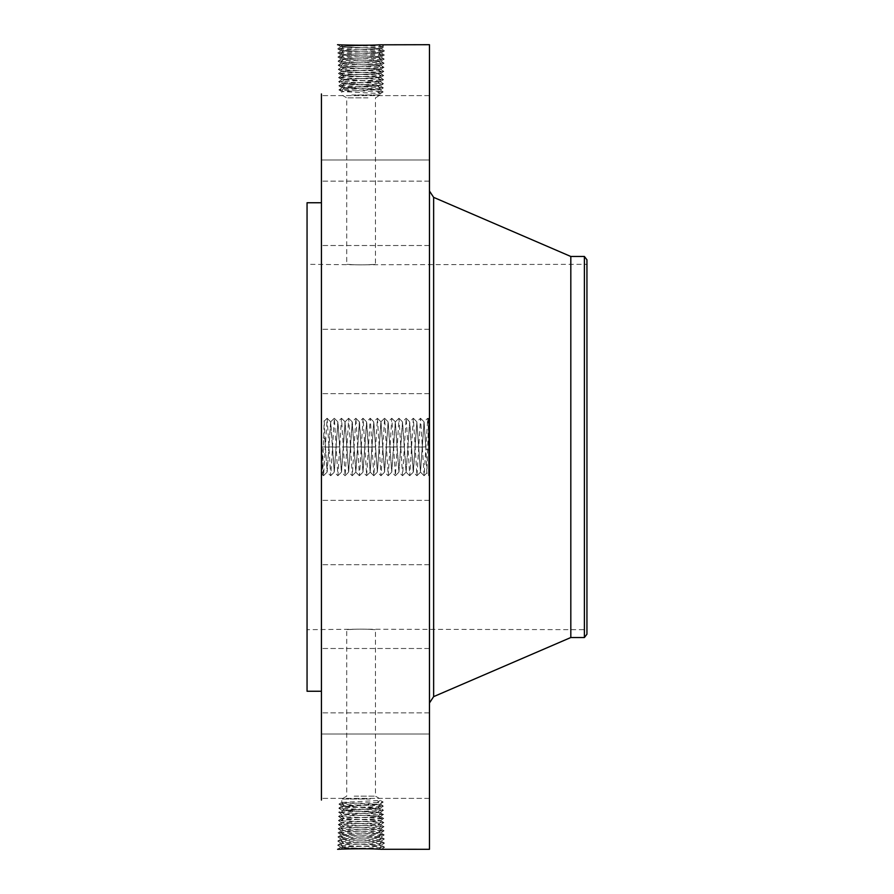 <?xml version="1.0" encoding="UTF-8"?>
<svg xmlns="http://www.w3.org/2000/svg" width="894" height="894" viewBox="0 0 894 894"><rect width="100%" height="100%" fill="white"/><g stroke="black" fill="none" stroke-linecap="round" stroke-linejoin="round"><path stroke-width="0.67" stroke-dasharray="4.47 3.35" d="M321.427 93.948L321.427 800.052M429.466 44.7L429.466 849.3M337.541 849.278L338.535 849.255M321.427 460.712L321.427 443.357L322.399 474.613L324.187 421.197L324.868 436.585L324.868 438.932L321.427 436.518L321.427 418.403L321.427 460.712M429.466 431.97L428.606 431.97L428.606 447.011L429.466 447.011L429.466 445.346L428.606 445.346L429.466 445.257L429.466 448.743L428.606 448.743L429.466 448.743L429.466 445.257L428.606 445.268L428.606 448.743L428.606 445.257L428.606 448.743L428.606 445.257L429.466 445.257L429.466 418.403L429.466 475.597L429.466 431.97L429.466 447.011L427.723 418.291L424.125 475.709L420.538 418.291L416.95 475.709L413.352 418.291L409.765 475.709L406.167 418.291L402.579 475.709L398.981 418.291L395.394 475.709L391.807 418.291L388.208 475.709L384.621 418.291L381.023 475.709L377.436 418.291L373.837 475.709L370.25 418.291L366.663 475.709L363.065 418.291L359.477 475.709L355.879 418.291L352.292 475.709L348.694 418.291L345.106 475.709L341.519 418.291L337.921 475.709L334.334 418.291L330.735 475.709L327.148 418.291L323.55 475.709L321.427 436.518M321.427 439.859L321.427 443.357M321.427 346.045L321.427 393.651L321.427 346.045M321.427 661.348L321.427 202.748L321.427 661.348M321.427 240.81L321.427 181.147L321.427 240.81M321.427 159.97L321.427 95.613L321.427 159.981L429.466 159.981L429.466 95.613L429.466 159.981L321.427 159.981M321.427 230.071L321.427 181.147L321.427 230.071M321.427 362.226L321.427 329.283L321.427 362.226M321.427 517.101L321.427 564.717L321.427 517.101M321.427 653.19L321.427 712.853L321.427 653.19M321.427 734.03L321.427 798.387L321.427 734.019L429.466 734.019L429.466 798.387L429.466 734.019L321.427 734.019M321.427 663.929L321.427 712.853L321.427 663.929M321.427 531.774L321.427 564.717L321.427 531.774M378.039 77.767L380.408 77.443C381.582 76.873 352.56 76.303 344.067 75.722L341.687 75.387C340.513 74.817 369.624 74.247 378.151 73.666L380.542 73.342C381.716 72.772 352.504 72.19 343.955 71.609L341.564 71.285C340.379 70.715 369.68 70.145 378.263 69.564L380.665 69.229C381.85 68.659 352.448 68.089 343.844 67.508L341.43 67.184C340.245 66.614 369.747 66.033 378.374 65.452L380.788 65.128C381.928 64.547 352.191 63.977 343.732 63.407L341.307 63.072C340.167 62.502 369.993 61.921 378.486 61.351L380.922 61.027C382.062 60.446 352.135 59.876 343.62 59.295L341.173 58.97C340.033 58.389 370.049 57.819 378.598 57.25L381.045 56.914C382.196 56.344 352.08 55.763 343.508 55.193L341.05 54.869C339.899 54.288 370.105 53.718 378.71 53.137L381.179 52.813C382.33 52.232 352.024 51.662 343.397 51.092L340.916 50.757C339.765 50.187 370.172 49.606 378.821 49.036L381.302 48.712L384.576 46.801L381.436 44.7L384.576 46.801L381.693 47.125C371.658 47.706 336.278 48.276 337.653 48.857L340.525 49.181C350.537 49.762 385.817 50.332 384.454 50.913L381.582 51.237C371.591 51.807 336.412 52.388 337.776 52.958L340.636 53.294C350.593 53.864 385.683 54.433 384.319 55.015L381.47 55.339C371.535 55.92 336.546 56.49 337.91 57.071L340.748 57.395C350.649 57.965 385.549 58.546 384.197 59.116L381.358 59.451C371.479 60.021 336.68 60.591 338.033 61.172L340.86 61.496C350.705 62.077 385.415 62.647 384.062 63.228L381.246 63.552C371.423 64.122 336.814 64.703 338.156 65.273L340.972 65.608C350.772 66.178 385.269 66.748 383.939 67.329L381.123 67.653C371.368 68.235 336.96 68.804 338.29 69.386L341.083 69.71C350.828 70.28 385.135 70.861 383.805 71.431L381.012 71.766C371.312 72.336 337.094 72.906 338.413 73.487L341.195 73.811C350.884 74.392 385.001 74.962 383.682 75.543L380.9 75.867L378.039 77.767L370.395 78.147L380.408 77.543C381.582 76.973 352.571 76.392 344.078 75.811L341.687 75.487C340.513 74.917 369.613 74.336 378.14 73.766L380.531 73.431C381.716 72.861 352.515 72.291 343.966 71.71L341.564 71.386C340.379 70.816 369.68 70.235 378.251 69.654L380.665 69.33C381.85 68.76 352.459 68.179 343.855 67.609L341.43 67.273C340.301 66.704 369.926 66.122 378.363 65.553L380.788 65.228C381.928 64.647 352.202 64.077 343.732 63.496L341.307 63.172C340.167 62.591 369.982 62.021 378.475 61.451L380.922 61.116C382.062 60.546 352.147 59.965 343.62 59.395L341.173 59.071C340.033 58.49 370.049 57.92 378.598 57.339L381.045 57.015C382.196 56.434 352.091 55.864 343.508 55.283L341.05 54.959C339.899 54.389 370.105 53.808 378.71 53.238L381.179 52.914C382.33 52.333 352.024 51.763 343.397 51.181L340.916 50.857C339.765 50.276 370.161 49.706 378.821 49.125L381.302 48.801C382.464 48.231 351.968 47.65 343.285 47.08L340.793 46.756C339.631 46.175 370.217 45.605 378.933 45.024L381.436 44.7C384.476 44.946 350.683 45.851 340.703 44.856L337.519 44.756L340.413 45.08C350.482 45.65 385.951 46.231 384.576 46.801L381.28 48.745C382.464 48.131 351.968 47.561 343.285 46.98L340.793 46.656C339.631 46.075 370.228 45.505 378.933 44.935L381.135 44.711M429.466 376.899L429.466 329.283L429.466 376.899M429.466 222.36L429.466 702.975L429.466 222.36M429.466 185.84L429.466 245.515L429.466 185.84M429.466 196.579L429.466 245.515L429.466 196.579M429.466 360.707L429.466 393.651L429.466 360.707M429.466 547.955L429.466 500.349L429.466 547.955M429.466 708.16L429.466 648.485L429.466 708.16M429.466 697.421L429.466 648.485L429.466 697.421M429.466 533.293L429.466 500.349L429.466 533.293M429.466 475.731L429.466 418.269L429.466 475.731L428.606 475.731L428.606 418.269L429.466 418.269M337.597 849.3L340.413 848.92C350.482 848.35 385.951 847.769 384.576 847.199L381.693 846.875C371.658 846.294 336.278 845.724 337.653 845.143L340.525 844.819C350.537 844.238 385.817 843.668 384.454 843.087L381.582 842.763C371.591 842.193 336.412 841.612 337.776 841.042L340.636 840.706C350.593 840.136 385.683 839.567 384.319 838.985L381.47 838.661C371.535 838.08 336.546 837.51 337.91 836.929L340.748 836.605C350.649 836.035 385.549 835.454 384.197 834.884L381.358 834.549C371.479 833.979 336.68 833.409 338.033 832.828L340.86 832.504C350.705 831.923 385.415 831.353 384.062 830.772L381.246 830.448C371.423 829.878 336.814 829.297 338.156 828.727L340.972 828.392C350.772 827.822 385.269 827.252 383.939 826.671L381.123 826.347C371.368 825.765 336.96 825.196 338.29 824.614L341.083 824.29C350.828 823.72 385.135 823.139 383.805 822.569L381.012 822.234C371.312 821.664 337.094 821.094 338.413 820.513L341.195 820.189C350.884 819.608 385.001 819.038 383.682 818.457L380.9 818.133C371.245 817.563 337.228 816.982 338.547 816.412L341.318 816.077C350.94 815.507 384.867 814.937 383.548 814.356L380.386 816.49L370.373 815.853L380.408 816.557C381.582 817.127 352.56 817.697 344.067 818.278L341.687 818.613C340.513 819.183 369.624 819.753 378.151 820.334L380.542 820.658C381.716 821.228 352.504 821.809 343.955 822.391L341.564 822.715C340.379 823.285 369.68 823.855 378.263 824.436L380.665 824.771C381.85 825.341 352.448 825.911 343.844 826.492L341.43 826.816C340.245 827.386 369.747 827.967 378.374 828.548L380.788 828.872C381.928 829.453 352.191 830.023 343.732 830.593L341.307 830.928C340.167 831.498 369.993 832.079 378.486 832.649L380.922 832.973C382.062 833.554 352.135 834.124 343.62 834.705L341.173 835.03C340.033 835.611 370.049 836.181 378.598 836.75L381.045 837.086C382.196 837.656 352.08 838.237 343.508 838.807L341.05 839.131C339.899 839.712 370.105 840.282 378.71 840.863L381.179 841.187C382.33 841.768 352.024 842.338 343.397 842.908L340.916 843.243C339.765 843.813 370.172 844.394 378.821 844.964L381.302 845.288C382.464 845.869 351.968 846.439 343.285 847.02L340.793 847.344C339.631 847.925 370.228 848.495 378.933 849.065L381.135 849.289M344.078 818.189L341.318 816.077L344.134 814.211L380.386 812.512L383.548 814.356L380.788 814.032C371.189 813.451 337.362 812.881 338.67 812.3L341.43 811.976C350.996 811.406 384.733 810.824 383.425 810.255L380.676 809.919C371.133 809.349 337.496 808.768 338.804 808.198L341.542 807.874C351.051 807.293 384.599 806.723 383.291 806.142L380.565 805.818C371.077 805.248 337.63 804.667 338.927 804.097L341.653 803.762C351.118 803.192 384.465 802.611 383.168 802.041L380.386 800.421L341.776 802.432L380.386 804.455L341.776 806.466L380.386 808.478L341.776 810.5L380.352 812.478L383.548 814.356L380.408 816.457C381.582 817.027 352.571 817.608 344.078 818.189L341.687 818.513C340.513 819.083 369.613 819.664 378.14 820.234L380.531 820.569C381.716 821.139 352.515 821.709 343.966 822.29L341.564 822.614C340.379 823.184 369.68 823.765 378.251 824.346L380.665 824.67C381.85 825.24 352.459 825.821 343.855 826.391L341.43 826.726C340.301 827.296 369.926 827.878 378.363 828.447L380.788 828.772C381.928 829.353 352.202 829.923 343.732 830.504L341.307 830.828C340.167 831.409 369.982 831.979 378.475 832.549L380.922 832.884C382.062 833.454 352.147 834.035 343.62 834.605L341.173 834.929C340.033 835.51 370.049 836.08 378.598 836.661L381.045 836.985C382.196 837.566 352.091 838.136 343.508 838.717L341.05 839.041C339.899 839.611 370.105 840.192 378.71 840.762L381.179 841.086C382.33 841.667 352.024 842.237 343.397 842.818L340.916 843.143C339.765 843.724 370.161 844.294 378.821 844.875L381.302 845.199C382.464 845.769 351.968 846.35 343.285 846.92L340.793 847.244C339.631 847.825 370.217 848.395 378.933 848.976L381.436 849.3L384.576 847.199L381.28 845.255L384.576 847.199L381.459 849.3M307.055 202.748L307.055 691.252M337.586 44.7L340.815 46.689L337.653 48.857L340.949 50.802L337.653 48.857L340.815 46.723L337.541 44.722M429.466 443.96L428.606 443.96L429.466 443.837L428.606 443.826L429.466 443.625L429.466 434.439L429.466 444.262L428.606 443.67L429.466 443.491L428.639 419.241L426.851 472.948L426.025 451.414L426.025 448.877L429.466 450.52M428.606 418.269L428.606 475.731M340.793 847.244L337.519 849.244L340.815 847.311L337.653 845.143L340.949 843.198L337.653 845.143L340.793 847.344M324.868 438.932L327.048 472.144L330.635 421.856L332.423 446.855L325.371 447.145L327.159 472.144L330.746 421.856L334.289 472.121L337.82 421.856L341.407 472.144L345.006 421.856L348.593 472.144L352.303 421.856L355.89 472.144L359.489 421.856L363.02 472.121L366.674 421.856L370.205 472.121L373.804 421.879L377.335 472.144L380.922 421.856L384.509 472.144L388.108 421.856L391.695 472.144L395.293 421.856L398.88 472.144L402.479 421.856L406.066 472.144L409.653 421.856L413.251 472.144L416.839 421.856L420.493 472.121L424.091 421.879L426.025 451.414M325.371 447.145L324.868 436.585M307.055 607.305L307.055 264.322L307.055 607.305M381.28 48.745L384.454 50.913L381.146 52.847L384.454 50.913L381.28 48.768M418.627 446.855L411.575 447.145L413.363 472.144L416.906 421.879L420.437 472.144L424.024 421.856L426.025 448.877M570.819 256.477L570.819 637.523M428.606 424.359L428.606 469.641L428.606 424.359L429.466 424.359L429.466 469.641L429.466 424.359M428.606 470.948L428.606 474.435L428.606 470.948L429.466 470.948L429.466 474.435L429.466 470.948M428.606 463.427L428.606 466.903L428.606 463.427L428.606 466.903L428.606 463.427L429.466 463.427L429.466 466.903L429.466 463.427L429.466 466.903L429.466 463.427L428.606 463.427M428.606 423.052L428.606 419.565L428.606 423.052L429.466 423.052L429.466 419.565L429.466 423.052M428.606 430.573L428.606 427.097L428.606 430.573L428.606 427.097L428.606 430.573L429.466 430.573L429.466 427.097L429.466 430.573L429.466 427.097L429.466 430.573L428.606 430.573M381.302 845.199L384.454 843.087L381.146 841.153L384.454 843.087L381.302 845.288M586.945 607.305L586.945 264.322L586.945 607.305M367.97 264.758C384.655 263.629 370.038 265.239 354.192 264.758C337.507 263.629 352.124 265.239 367.97 264.758L586.945 264.322M354.192 264.758L307.055 264.322M354.192 629.242C337.507 630.371 352.124 628.761 367.97 629.242C384.655 630.371 370.038 628.761 354.192 629.242L307.055 629.678M367.97 629.242L586.945 629.678M584.397 256.477L584.397 637.523M428.606 469.641L429.466 469.641M428.606 474.435L429.466 474.435M428.606 466.903L429.466 466.903L428.606 466.903M428.606 419.565L429.466 419.565M428.606 427.097L429.466 427.097L428.606 427.097M340.916 843.143L337.776 841.042L341.072 839.097L337.776 841.042L340.916 843.243M332.423 446.855L334.222 472.144L337.932 421.856L341.53 472.144L345.118 421.856L348.66 472.121L352.191 421.856L355.778 472.144L359.366 421.856L362.964 472.144L366.551 421.856L370.15 472.144L373.737 421.856L377.391 472.121L380.989 421.879L384.576 472.121L388.164 421.879L391.762 472.121L395.349 421.879L398.947 472.121L402.535 421.879L406.133 472.121L409.72 421.879L411.575 447.145M586.945 259.796L586.945 634.204M367.97 97.837L346.716 97.837L367.97 97.837M354.192 796.163L375.446 796.163L354.192 796.163M340.916 50.857L337.776 52.958L341.072 54.903L337.776 52.958L340.916 50.757M416.95 475.709L420.549 472.144M429.466 435.289L428.606 435.289L429.466 435.11L428.606 435.087L429.466 434.853L428.606 434.897L429.466 434.685L428.606 434.763L429.466 434.752L428.606 434.763L429.466 434.428L428.606 434.618L428.606 431.97M429.466 433.836L428.606 433.802L429.466 433.836M429.466 447.626L429.466 449.861L429.466 447.637L428.606 447.626L428.606 461.203L428.606 447.637L429.466 447.637M429.466 441.826L428.606 441.636L429.466 441.647L428.606 441.636L428.606 443.625L428.606 435.289M429.466 444.564L428.606 443.96M429.466 461.203L429.466 447.816L429.466 462.153L429.466 461.192L428.606 461.203L428.606 462.153L428.606 461.192L429.466 461.192M429.466 458.276L428.606 457.952L429.466 458.276M429.466 453.448L429.466 448.073L429.466 456.029L429.466 453.448L428.606 453.448L428.606 458.365L428.606 453.448L429.466 453.448M381.179 841.086L384.319 838.985L381.023 837.041L384.297 838.952L381.179 841.187M351.823 94.987L380.386 94.987L351.823 94.987M370.339 799.012L341.776 799.012L370.339 799.012M381.179 52.914L384.319 55.015L381.023 56.959L384.297 55.048L381.179 52.813M428.606 447.011L428.606 445.346M429.466 446.911L428.606 446.911L428.606 445.648L428.606 447.134L429.466 446.911M429.466 432.182L428.606 432.182M429.466 432.394L428.606 432.394M429.466 432.584L428.606 432.584M429.466 432.774L428.606 432.774M429.466 432.942L428.606 432.942M429.466 433.109L428.606 433.109M429.466 433.255L428.606 433.255M429.466 433.4L428.606 433.4M429.466 433.523L428.606 433.523M429.466 433.78L428.606 433.78M429.466 433.892L428.606 433.892M429.466 433.948L428.606 433.948M429.466 434.026L428.606 434.026M429.466 434.104L428.606 434.104M429.466 434.205L428.606 434.205M429.466 434.316L428.606 434.316M429.466 434.573L428.606 434.573L429.466 434.618M429.466 435.523L428.606 435.523M429.466 435.758L428.606 435.758L428.606 437.244L428.606 435.791L429.466 435.791M429.466 436.026L428.606 436.026M429.466 436.306L428.606 436.306L429.466 436.328M429.466 436.596L428.606 436.596M429.466 436.909L428.606 436.909M429.466 437.144L428.606 437.144M429.466 437.389L428.606 437.389M429.466 437.624L428.606 437.624M429.466 437.881L428.606 437.881M429.466 438.127L428.606 438.127L428.606 436.92L428.606 442.943L428.606 436.373L428.606 438.127L429.466 438.127L428.606 438.127M429.466 437.993L428.606 437.993M429.466 437.244L428.606 437.211M429.466 436.965L428.606 436.965L429.466 436.92M429.466 436.697L428.606 436.697M429.466 436.451L428.606 436.451M429.466 436.227L428.606 436.227M429.466 436.015L428.606 436.015M429.466 435.814L428.606 435.814M429.466 435.635L428.606 435.635M429.466 435.467L428.606 435.467L429.466 435.512M429.466 435.322L428.606 435.322L429.466 435.3M429.466 435.065L428.606 435.065M429.466 434.953L428.606 434.953L429.466 434.909M428.606 434.763L429.466 434.775M429.466 434.551L428.606 434.551M429.466 434.808L428.606 434.808M429.466 434.853L428.606 434.853M429.466 434.965L428.606 434.965M429.466 435.959L428.606 435.959M429.466 436.127L428.606 436.127M429.466 436.529L428.606 436.529M429.466 436.753L428.606 436.753M429.466 436.987L428.606 436.987M429.466 436.373L428.606 436.373M429.466 442.117L428.606 442.117M429.466 440.63L428.606 440.63M429.466 440.776L428.606 440.776M429.466 441.01L428.606 441.01M429.466 441.234L428.606 441.234L428.606 443.29L428.606 441.256L429.466 441.256L428.606 441.256M429.466 441.457L428.606 441.457M429.466 441.681L428.606 441.681M429.466 441.915L428.606 441.915L429.466 441.938M429.466 442.184L428.606 441.826M429.466 442.441L428.606 442.184M429.466 442.932L428.606 442.441M429.466 443.111L428.606 443.111M428.606 443.491L429.466 443.29L428.606 443.312L428.606 444.262L428.606 442.932M429.466 444.094L428.606 444.094L429.466 444.117M429.466 444.217L428.606 444.217M429.466 444.34L428.606 444.34M429.466 444.664L428.606 444.564M429.466 444.754L428.606 444.664M429.466 444.843L428.606 444.754M429.466 444.921L428.606 444.843M429.466 445L428.606 444.921M429.466 445.19L428.606 445M429.466 445.424L428.606 445.424M429.466 445.503L428.606 445.503M429.466 445.581L428.606 445.581M429.466 445.659L428.606 445.659L429.466 445.648M429.466 445.748L428.606 445.748M429.466 445.827L428.606 445.827M429.466 445.916L428.606 445.916M429.466 446.005L428.606 446.005L429.466 445.983M429.466 447.805L428.606 447.805M429.466 447.481L428.606 447.481L429.466 447.503M429.466 447.313L428.606 447.313M429.466 447.134L428.606 447.134L429.466 447.089M429.466 446.955L428.606 446.955M429.466 446.788L428.606 446.788M429.466 446.609L428.606 446.609M429.466 446.419L428.606 446.419M429.466 446.24L428.606 446.24M429.466 446.061L428.606 446.061M429.466 445.871L428.606 445.871M429.466 446.173L428.606 446.173M429.466 446.352L428.606 446.352M429.466 446.542L428.606 446.542M429.466 446.732L428.606 446.732M429.466 447.268L428.606 447.268M429.466 447.447L428.606 447.447L429.466 447.458M429.466 444.385L428.606 444.385M429.466 443.949L428.606 443.949M429.466 443.759L428.606 443.759M429.466 443.558L428.606 443.558M429.466 442.977L428.606 442.977M429.466 442.798L428.606 442.798M429.466 442.597L428.606 442.597M429.466 442.016L428.606 442.016M429.466 443.167L428.606 443.167M429.466 443.402L428.606 443.402M429.466 443.625L428.606 443.625M429.466 444.05L428.606 444.05M429.466 448.162L428.606 447.816L428.606 449.861L428.606 447.928L428.606 449.861L428.606 448.162L429.466 448.196L428.606 448.162M429.466 449.861L428.606 449.861L429.466 449.861M429.466 449.492L428.606 449.492M429.466 449.146L428.606 449.146L429.466 449.123M429.466 448.833L428.606 448.833M429.466 448.542L428.606 448.542L429.466 448.587M429.466 448.274L428.606 448.274L429.466 448.307M429.466 448.039L428.606 448.039L428.606 455.661L428.606 448.073L429.466 448.073L428.606 448.073M429.466 447.838L428.606 447.816M429.466 447.648L428.606 447.648M429.466 447.369L428.606 447.369M429.466 448.006L428.606 448.006M429.466 448.397L428.606 448.386M429.466 448.598L428.606 448.598L429.466 448.62M429.466 448.81L428.606 448.788M429.466 449.023L428.606 449.023M429.466 449.257L428.606 449.257M429.466 449.481L428.606 449.481L429.466 449.481M429.466 449.671L428.606 449.671L429.466 449.671M429.466 449.626L428.606 449.626M429.466 449.391L428.606 449.391M429.466 449.179L428.606 449.179M429.466 448.967L428.606 448.967L429.466 448.956M429.466 448.24L428.606 448.24M429.466 447.928L428.606 447.928M429.466 448.464L428.606 448.464M429.466 449.302L428.606 449.302M429.466 453.973L428.606 453.973M429.466 452.375L428.606 452.375L429.466 452.375M429.466 455.247L428.606 455.247M429.466 457.359L428.606 457.326M429.466 455.348L428.606 455.348M429.466 453.761L428.606 453.761M429.466 454.051L428.606 454.051L429.466 454.051M429.466 454.32L428.606 454.32M429.466 454.565L428.606 454.565M429.466 454.8L428.606 454.8L429.466 454.811M429.466 455.091L428.606 455.091M429.466 455.37L428.606 455.37M429.466 455.627L428.606 455.627M429.466 455.873L428.606 455.873M429.466 456.108L428.606 456.13M429.466 456.32L428.606 456.32M429.466 456.521L428.606 456.521L429.466 456.521M429.466 456.7L428.606 456.7M429.466 457.024L428.606 457.024M429.466 457.303L428.606 457.303M429.466 457.583L428.606 457.583L429.466 457.538M429.466 457.851L428.606 457.851L429.466 457.829M429.466 458.108L428.606 458.108M429.466 458.365L428.606 458.365L429.466 458.32M429.466 458.209L428.606 458.209M429.466 458.03L428.606 458.03L429.466 457.985M429.466 457.806L428.606 457.806M429.466 457.236L428.606 457.236M429.466 456.901L428.606 456.901L429.466 456.912M429.466 455.649L428.606 455.661M429.466 455.158L428.606 455.158L429.466 455.147M429.466 454.141L428.606 454.141M429.466 453.817L428.606 453.817M429.466 453.135L428.606 453.135L429.466 453.135M429.466 452.833L428.606 452.833M429.466 454.767L428.606 454.767M429.466 455.493L428.606 455.493M429.466 455.817L428.606 455.817M429.466 456.409L428.606 456.409M429.466 456.678L428.606 456.678M429.466 457.136L428.606 457.136M429.466 457.504L428.606 457.504M429.466 457.661L428.606 457.661M429.466 458.153L428.606 458.153M429.466 458.477L428.606 458.477M429.466 458.644L428.606 458.644M429.466 458.812L428.606 458.812M429.466 458.968L428.606 458.968M429.466 459.136L428.606 459.136M429.466 459.628L428.606 459.628L428.606 460.689L428.606 459.628L429.466 459.628M429.466 459.706L428.606 459.706M429.466 459.795L428.606 459.795M429.466 459.874L428.606 459.874L429.466 459.874M429.466 460.019L428.606 459.997M429.466 460.164L428.606 460.164M429.466 460.332L428.606 460.332M429.466 460.421L428.606 460.421M429.466 460.533L428.606 460.533M429.466 460.645L428.606 460.645M429.466 462.153L428.606 462.153M429.466 461.807L428.606 461.807M429.466 461.93L428.606 461.93M429.466 461.572L428.606 461.572M429.466 461.248L428.606 461.248M429.466 460.958L428.606 460.958M429.466 460.689L428.606 460.689L429.466 460.689M429.466 460.444L428.606 460.444L429.466 460.477M429.466 460.231L428.606 460.231M429.466 459.739L428.606 459.739M429.466 459.896L428.606 459.896M429.466 460.131L428.606 460.131M429.466 460.287L428.606 460.287M429.466 460.935L428.606 460.935L429.466 460.902M429.466 461.483L428.606 461.483M429.466 457.952L428.606 457.952L429.466 457.952M429.466 456.029L428.606 456.029M429.466 454.957L428.606 454.957M341.05 839.041L337.921 836.963L341.206 834.996L337.91 836.929L341.05 839.131M378.14 73.766L380.9 75.867C371.245 76.437 337.228 77.018 338.547 77.588L341.318 77.923C350.94 78.493 384.867 79.063 383.548 79.644L380.788 79.968C371.189 80.549 337.362 81.119 338.67 81.7L341.43 82.025C350.996 82.594 384.733 83.176 383.425 83.745L380.676 84.081C371.133 84.651 337.496 85.232 338.804 85.802L341.542 86.126C351.051 86.707 384.599 87.277 383.291 87.858L380.565 88.182C371.077 88.752 337.63 89.333 338.927 89.903L341.653 90.238C351.118 90.808 384.465 91.389 383.168 91.959L380.386 93.579L341.776 91.568L380.386 89.545L341.776 87.534L380.386 85.522L341.776 83.5L380.386 81.488L341.776 79.477L370.373 78.147M380.386 90.104L383.168 91.959L380.363 90.07L341.776 88.003L380.363 85.88L383.291 87.858L377.536 91.959L380.386 93.579L380.386 94.987L375.446 97.837L375.446 264.322M380.386 81.488L383.548 79.644L380.386 77.51L383.548 79.644L380.386 81.723L341.799 79.588L338.67 81.7L341.776 83.812L380.363 81.678L383.425 83.745L380.386 85.913L341.799 83.779L338.804 85.802L341.776 87.534L338.927 89.903L341.776 91.568L341.776 94.987L346.716 97.837L346.716 264.322M380.386 812.512L341.799 814.412L338.67 812.3L341.776 810.188L380.363 812.322L383.425 810.255L380.386 808.087L341.799 810.221L338.804 808.198L341.776 805.997L380.363 808.12L383.291 806.142L380.386 803.896L341.776 805.997L338.927 804.097L341.776 802.432L341.776 799.012L346.716 796.163L346.716 629.678M380.386 800.421L377.536 802.041L380.363 803.929L383.168 802.041L380.386 800.421L380.386 799.012L375.446 796.163L375.446 629.678M341.05 54.959L337.921 57.037L341.206 59.004L337.91 57.071L341.05 54.869M381.045 836.985L384.174 834.907L380.889 832.94L384.197 834.884L381.045 837.086M377.536 91.959L383.168 91.959L380.386 93.579M341.776 88.003L338.949 89.881L341.81 91.601M341.776 805.997L338.949 804.119L341.81 802.399M380.386 803.896L383.168 802.041L377.536 802.041M381.045 57.015L384.174 59.093L380.889 61.06L384.197 59.116L381.045 56.914M341.173 834.929L338.033 832.828L341.329 830.884L338.156 828.727L341.463 826.782L338.156 828.727L341.329 830.861L338.055 832.795L341.173 835.03M378.598 836.661L381.358 834.549L378.486 832.649M341.173 59.071L338.033 61.172L341.329 63.116L338.156 65.273L341.463 67.218L338.156 65.273L341.329 63.139L338.055 61.205L341.173 58.97M378.598 57.339L381.358 59.451L378.486 61.351M380.922 832.884L384.062 830.772L380.766 828.839L384.062 830.772L380.922 832.973M343.62 834.605L340.86 832.504L343.732 830.593M380.386 81.723L383.425 83.745L380.386 85.522M380.386 812.277L383.425 810.255L380.386 808.478M380.922 61.116L384.062 63.228L380.766 65.161L384.062 63.228L380.922 61.027M343.62 59.395L340.86 61.496L343.732 63.407M378.486 832.56L381.246 830.448L378.374 828.548M378.486 61.44L381.246 63.552L378.374 65.452M380.788 828.772L383.939 826.671L380.632 824.726L383.939 826.671L380.788 828.872M343.732 830.504L340.972 828.392L343.844 826.492M372.709 78.147L341.776 79.622L338.67 81.7L341.776 83.5M341.776 79.477L338.547 77.588L341.72 75.454L338.547 77.588L341.776 79.622M372.709 815.853L341.776 814.378L338.67 812.3L341.776 810.5M344.134 814.211L370.373 815.853M341.776 814.523L338.547 816.412L341.72 818.546L338.547 816.412L341.776 814.378M380.788 65.228L383.939 67.329L380.632 69.274L383.939 67.329L380.788 65.128M343.732 63.496L340.972 65.608L343.844 67.508M341.43 826.726L338.29 824.614L341.586 822.681L338.29 824.614L341.43 826.816M378.363 828.447L381.123 826.347L378.263 824.436M378.028 77.867L380.788 79.968L378.028 81.812M378.039 816.233L380.9 818.133L378.14 820.234M341.43 67.273L338.29 69.386L341.586 71.319L338.29 69.386L341.43 67.184M378.363 65.553L381.123 67.653L378.263 69.564M380.665 824.67L383.783 822.536L380.509 820.625L383.805 822.569L380.665 824.771M343.855 826.391L341.083 824.29L343.955 822.391M344.078 75.811L341.318 77.923L344.134 79.79M380.375 77.476L383.682 75.543L380.375 77.476M380.375 816.524L383.682 818.457L380.375 816.524M380.665 69.33L383.783 71.464L380.509 73.375L383.805 71.431L380.665 69.229M343.855 67.609L341.083 69.71L343.955 71.609M341.564 822.614L338.435 820.547L341.72 818.569L338.413 820.513L341.564 822.715M378.251 824.346L381.012 822.234L378.151 820.334M341.72 75.431L338.413 73.487L341.72 75.431M344.067 75.722L341.195 73.811L343.955 71.71M380.509 73.397L383.682 75.543L380.542 73.342M344.067 818.278L341.195 820.189L343.955 822.29M380.509 820.603L383.682 818.457L380.542 820.658M341.564 71.386L338.435 73.453L341.564 71.285M378.251 69.654L381.012 71.766L378.151 73.666M340.703 849.144L343.285 847.02M378.933 848.976L381.693 846.875L378.821 844.964M340.703 44.856L343.285 46.98M378.933 45.024L381.693 47.125L378.821 49.036M433.635 197.362L433.635 696.638M343.285 846.92L340.525 844.819L343.397 842.908M343.285 47.08L340.525 49.181L343.397 51.092M378.821 844.875L381.582 842.763L378.71 840.863M378.821 49.125L381.582 51.237L378.71 53.137M343.397 842.818L340.636 840.706L343.508 838.807M343.397 51.181L340.636 53.294L343.508 55.193M429.466 454.476L428.606 454.476M429.466 453.504L428.606 453.504M429.466 459.237L428.606 459.237M429.466 459.337L428.606 459.337M429.466 459.438L428.606 459.438M429.466 459.527L428.606 459.527M429.466 460.768L428.606 460.768M429.466 461.047L428.606 461.047M378.71 840.762L381.47 838.661L378.598 836.75M378.71 53.238L381.47 55.339L378.598 57.25M343.508 838.717L340.748 836.605L343.62 834.705M344.134 84.148L341.542 86.126L344.134 87.858M380.386 85.913L383.291 87.858L380.386 89.545M378.017 86.237L380.565 88.182L378.028 89.869M344.134 88.338L341.653 90.238L344.134 91.881M378.017 807.763L380.565 805.818L378.028 804.131M344.134 805.662L341.653 803.762L344.134 802.119M344.134 809.852L341.542 807.874L344.134 806.142M380.386 808.087L383.291 806.142L380.386 804.455M343.508 55.283L340.748 57.395L343.62 59.295M378.017 82.047L380.676 84.081L378.028 85.835M378.017 811.953L380.676 809.919L378.028 808.165M341.776 83.812L338.804 85.802L341.81 87.567M344.134 79.957L341.43 82.025L344.134 83.824M341.776 810.188L338.804 808.198L341.81 806.433M344.134 814.043L341.43 811.976L344.134 810.176M378.028 816.133L380.788 814.032L378.028 812.188M325.237 446.855L321.494 447.011M328.836 447.145L325.304 447M336.01 447.145L328.958 446.855M339.608 446.855L332.557 447.145M339.675 447L336.144 446.855M346.794 446.855L339.742 447.145M350.381 447.145L346.861 447M353.979 446.855L346.917 447.145M354.035 447L350.515 446.855M361.154 446.855L354.102 447.145M364.752 447.145L361.221 447M368.339 446.855L361.288 447.145M371.938 447.145L368.406 447M375.525 446.855L368.473 447.145M375.592 447L372.06 446.855M382.71 446.855L375.659 447.145M389.896 446.855L382.844 447.145M393.483 447.145L389.963 447M397.081 446.855L390.03 447.145M397.148 447L393.617 446.855M404.267 446.855L397.204 447.145M404.323 447L400.803 446.855M411.441 446.855L404.39 447.145M411.508 447L407.988 446.855M422.225 447.145L418.694 447M425.812 446.855L418.761 447.145M323.46 475.709L322.376 474.613L321.427 475.597M327.059 418.291L324.187 421.197L321.427 418.403M429.466 329.283L321.427 329.283L429.466 329.283M429.466 393.651L321.427 393.651L429.466 393.651M429.466 245.515L321.427 245.515L429.466 245.515M429.466 181.147L321.427 181.147L429.466 181.147M429.466 95.613L321.427 95.613L429.466 95.613M429.466 500.349L321.427 500.349L429.466 500.349M429.466 564.717L321.427 564.717L429.466 564.717M429.466 648.485L321.427 648.485L429.466 648.485M429.466 712.853L321.427 712.853L429.466 712.853M429.466 798.387L321.427 798.387L429.466 798.387M424.125 475.709L426.851 472.948L429.466 475.597M428.639 419.241L429.466 418.403M334.233 418.291L330.635 421.856M345.118 421.856L341.519 418.291M409.664 475.709L406.066 472.144M359.377 475.709L355.778 472.144M395.405 421.856L391.807 418.291M370.261 472.144L366.663 475.709M384.521 418.291L380.922 421.856M323.55 475.709L327.092 472.121L330.646 475.709M327.148 418.291L330.691 421.879M330.735 475.709L334.278 472.121L337.831 475.709M334.334 418.291L337.876 421.879L341.419 418.291M337.921 475.709L341.463 472.121L345.017 475.709M345.106 475.709L348.649 472.121L352.202 475.709M348.694 418.291L352.236 421.879L355.79 418.291M348.604 418.291L345.062 421.879M352.292 475.709L355.834 472.121M355.879 418.291L359.422 421.879L362.975 418.291M359.477 475.709L363.02 472.121L366.562 475.709M363.065 418.291L366.607 421.879L370.161 418.291M370.25 418.291L373.793 421.879L377.346 418.291M373.837 475.709L377.38 472.121L380.933 475.709M373.748 475.709L370.205 472.121M377.436 418.291L380.978 421.879M381.023 475.709L384.565 472.121L388.119 475.709M384.621 418.291L388.164 421.879L391.706 418.291M388.208 475.709L391.751 472.121L395.304 475.709M395.394 475.709L398.936 472.121L402.49 475.709M398.981 418.291L402.523 421.879L406.077 418.291M398.892 418.291L395.349 421.879M402.579 475.709L406.122 472.121M406.167 418.291L409.709 421.879L413.263 418.291M409.765 475.709L413.307 472.121L416.85 475.709M413.352 418.291L416.895 421.879L420.448 418.291M420.538 418.291L424.08 421.879L427.634 418.291M424.035 475.709L420.493 472.121M427.723 418.291L428.662 419.241"/><path stroke-width="1.34" d="M380.989 849.266L429.466 849.3L429.466 44.7L379.101 44.823C370.719 45.572 339.798 45.08 337.586 44.7L337.519 44.756M381.135 849.289L378.933 849.065M381.425 849.289L381.436 849.3C384.476 849.054 350.683 848.149 340.703 849.144L337.597 849.3C339.798 848.92 370.719 848.428 379.101 849.177M321.427 800.052L321.427 93.948M338.535 44.745L337.597 44.7M321.427 691.252L307.055 691.252L307.055 202.748L321.427 202.748M584.397 637.523L584.397 256.477L586.945 259.796L586.945 634.204L584.397 637.523L570.819 637.523L570.819 256.477L433.635 197.362L429.466 191.025M570.819 637.523L433.635 696.638L433.635 197.362M433.635 696.638L429.466 702.975M584.397 256.477L570.819 256.477"/></g></svg>
